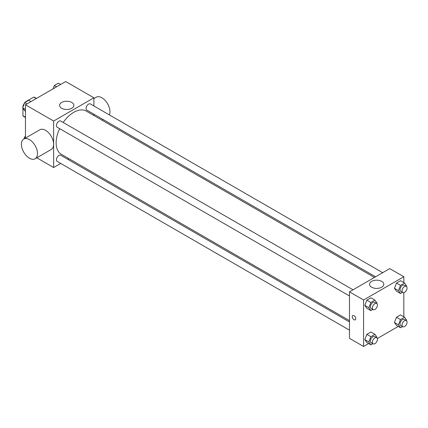 <?xml version="1.0" encoding="UTF-8"?>
<svg xmlns="http://www.w3.org/2000/svg" width="428" height="428" viewBox="0 0 428 428"><rect width="100%" height="100%" fill="white"/><g stroke="black" fill="none" stroke-linecap="round" stroke-linejoin="round"><path stroke-width="0.64" d="M25.53 102.158L25.247 101.992L33.721 97.103A11.021 6.361 120 0 1 34.994 97.557L36.476 98.413M25.455 117.219L22.941 115.769A11.021 6.361 120 0 0 23.973 116.646L25.455 117.502M22.941 115.769L22.941 108.241M22.941 107.193L22.941 105.984A11.021 6.361 120 0 1 24.61 102.891M25.247 101.992A11.021 6.361 120 0 0 24.84 102.554M23.326 106.208L22.941 105.984M36.236 98.552L33.721 97.103M25.455 138.073L25.455 104.774L65.709 81.539L93.887 97.803L93.887 105.967M60.701 163.442L53.634 167.525L36.808 157.809M68.951 158.676L67.817 159.334M59.642 128.619A24.931 14.397 120 0 0 56.127 142.84A24.931 14.397 120 0 0 61.295 154.257L349.483 320.642M374.414 277.456L86.226 111.071A24.931 14.397 120 0 0 63.2 122.456M93.887 114.185L93.887 115.496M53.634 167.525L53.634 121.044L93.887 97.803M382.664 272.695L90.351 103.924A3.558 2.054 120 0 0 87.612 104.881A3.558 2.054 120 0 0 86.055 108.461A3.558 2.054 120 0 0 86.793 110.087L375.549 276.798M349.483 321.952L60.728 155.241A3.558 2.054 120 0 0 57.983 156.193A3.558 2.054 120 0 0 56.432 159.772A3.558 2.054 120 0 0 57.17 161.399L349.483 330.165M349.483 295.957L57.17 127.191A3.558 2.054 -60 0 1 57.17 123.082A3.558 2.054 -60 0 1 60.728 121.028L353.041 289.799M53.634 121.044L25.455 104.774M61.669 108.273A7.137 4.12 180 0 1 59.578 105.358A7.137 4.12 180 0 1 66.715 101.238A7.137 4.12 180 0 1 73.851 105.358A7.137 4.12 180 0 1 69.448 109.167A7.137 4.12 180 0 1 61.669 108.273M23.759 139.052L39.858 129.759A11.385 6.575 60 0 1 48.632 132.808A11.385 6.575 60 0 1 53.602 144.263A11.385 6.575 60 0 1 51.242 149.474L35.144 158.772A11.385 6.575 60 0 1 23.759 152.197A11.385 6.575 60 0 1 23.759 139.052A11.385 6.575 60 0 1 32.533 142.101A11.385 6.575 60 0 1 37.498 153.561A11.385 6.575 60 0 1 35.144 158.772M109.354 114.897A11.385 6.575 -120 0 0 106.358 101.912A11.385 6.575 -120 0 0 96.209 97.22L93.887 98.563M368.642 343.534L363.57 346.461L349.483 338.329L349.483 291.848L389.731 268.613L403.823 276.745L403.823 282.598M398.265 326.43L377.33 338.516M396.472 291.19L394.439 288.295L396.472 283.052L400.544 280.709L396.472 283.052L394.439 288.295L396.472 291.19L400.501 293.512L398.468 290.617L400.501 285.38L404.567 283.031L406.6 285.925L406.413 286.407M366.85 342.502L364.817 339.607L366.85 334.364L370.916 332.021L366.85 334.364L364.817 339.607L366.85 342.502L370.873 344.824L368.84 341.929L370.873 336.692L374.944 334.343L376.977 337.237L376.784 337.719M403.823 292.634L403.823 316.811M363.57 346.461L363.57 299.985L403.823 276.745M396.472 325.398L394.439 322.503L396.472 317.26L400.544 314.917L396.472 317.26L394.439 322.503L396.472 325.398L400.501 327.72L398.468 324.825L400.501 319.588L404.567 317.239L406.6 320.133L406.413 320.615M366.85 308.294L364.817 305.399L366.85 300.156L370.916 297.813L366.85 300.156L364.817 305.399L366.85 308.294L370.873 310.616L368.84 307.721L370.873 302.484L374.944 300.135L376.977 303.029L376.784 303.511M363.57 299.985L349.483 291.848M371.606 287.209A7.137 4.12 180 0 1 369.514 284.299A7.137 4.12 180 0 1 376.651 280.174A7.137 4.12 180 0 1 383.788 284.299A7.137 4.12 180 0 1 379.385 288.103A7.137 4.12 180 0 1 371.606 287.209M355.764 318.721A2.493 1.439 60 0 1 355.251 319.86A2.493 1.439 60 0 1 352.763 318.421A2.493 1.439 60 0 1 352.763 315.543A2.493 1.439 60 0 1 354.678 316.212A2.493 1.439 60 0 1 355.764 318.721M355.251 319.855A2.493 1.439 60 0 1 352.763 318.421A2.493 1.439 60 0 1 352.763 315.543M372.874 309.465L370.873 310.616M376.699 303.457L374.687 302.296A3.558 2.054 120 0 0 371.943 303.249A3.558 2.054 120 0 0 370.391 306.828A3.558 2.054 120 0 0 371.13 308.454L373.141 309.621A3.558 2.054 120 0 0 376.699 307.566A3.558 2.054 120 0 0 376.699 303.457A3.558 2.054 120 0 0 373.96 304.41A3.558 2.054 120 0 0 372.403 307.989A3.558 2.054 120 0 0 373.141 309.621M368.84 307.721L364.817 305.399M370.873 302.484L366.85 300.156M374.944 300.135L370.916 297.813M402.497 292.361L400.501 293.512M406.327 286.353L404.31 285.192A3.558 2.054 120 0 0 401.571 286.145A3.558 2.054 120 0 0 400.02 289.724A3.558 2.054 120 0 0 400.752 291.35L402.769 292.517A3.558 2.054 120 0 0 406.327 290.462A3.558 2.054 120 0 0 406.327 286.353A3.558 2.054 120 0 0 403.583 287.306A3.558 2.054 120 0 0 402.031 290.885A3.558 2.054 120 0 0 402.769 292.517M398.468 290.617L394.439 288.295M400.501 285.38L396.472 283.052M404.567 283.031L400.544 280.709M372.874 343.673L370.873 344.824M376.699 337.665L374.687 336.504A3.558 2.054 120 0 0 371.943 337.457A3.558 2.054 120 0 0 370.391 341.036A3.558 2.054 120 0 0 371.13 342.662L373.141 343.828A3.558 2.054 120 0 0 376.699 341.774A3.558 2.054 120 0 0 376.699 337.665A3.558 2.054 120 0 0 373.96 338.618A3.558 2.054 120 0 0 372.403 342.197A3.558 2.054 120 0 0 373.141 343.828M368.84 341.929L364.817 339.607M370.873 336.692L366.85 334.364M374.944 334.343L370.916 332.021M402.497 326.569L400.501 327.72M406.327 320.561L404.31 319.4A3.558 2.054 120 0 0 401.571 320.353A3.558 2.054 120 0 0 400.02 323.932A3.558 2.054 120 0 0 400.752 325.564L402.769 326.725A3.558 2.054 120 0 0 406.327 324.67A3.558 2.054 120 0 0 406.327 320.561A3.558 2.054 120 0 0 403.583 321.514A3.558 2.054 120 0 0 402.031 325.093A3.558 2.054 120 0 0 402.769 326.725M398.468 324.825L394.439 322.503M400.501 319.588L396.472 317.26M404.567 317.239L400.544 314.917M25.455 111.189L24.712 110.761L22.679 107.867L24.712 102.629L28.778 100.28L31.014 101.57M25.455 109.472L22.679 107.867M26.948 103.918L24.712 102.629M53.045 88.847L54.335 85.525L58.406 83.176L60.637 84.466M56.571 86.814L54.335 85.525M23.877 138.982L24.712 136.837L25.455 136.404M25.455 137.265L24.712 136.837M101.992 120.177L103.127 119.519"/></g></svg>
